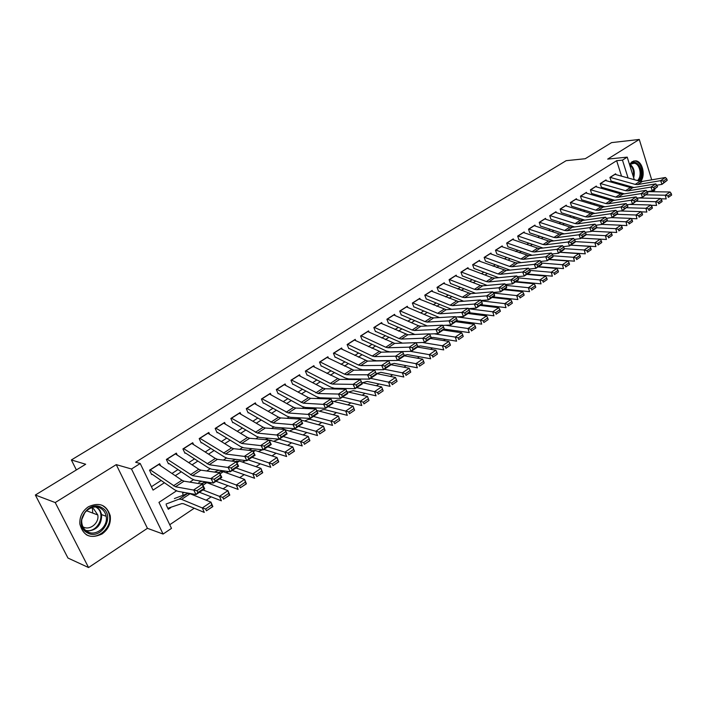 <?xml version="1.0" encoding="UTF-8"?>
<svg xmlns="http://www.w3.org/2000/svg" width="707" height="707" viewBox="0 0 707 707"><rect width="100%" height="100%" fill="white"/><g stroke="black" fill="none" stroke-linecap="round" stroke-linejoin="round"><path stroke-width="1.06" d="M102.064 533.971C108.41 529.296 111.132 523.198 110.221 515.668C106.58 504.816 99.289 501.855 88.366 506.778C82.304 511.046 79.467 516.799 79.847 524.046C83.17 535.897 90.576 539.202 102.064 533.971M640.675 181.425C645.862 175.318 642.424 161.116 635.637 160.825L632.093 161.691L629.504 164.439M176.476 490.879L158.96 502.377L171.501 528.368L163.096 534.05L131.502 468.997L140.216 463.509L153.048 490.101L164.422 482.74M147.427 528.315L116.248 464.623L55.226 502.562L35.35 495.024L67.969 558.044L88.561 567.544L147.427 528.315L163.096 534.05M652.481 191.712L654.876 190.112L654.62 189.273M169.742 524.718L194.248 508.227M206.179 500.211L211.234 496.809M223.103 488.82L227.91 485.594M239.717 477.649L244.268 474.583M256.031 466.682L260.335 463.783M272.036 455.909L276.11 453.169M287.749 445.339L291.602 442.75M303.188 434.955L306.811 432.516M318.344 424.766L321.765 422.468M333.236 414.744L336.452 412.588M347.871 404.908L350.884 402.875M362.249 395.231L365.068 393.339M376.38 385.73L379.005 383.963M390.264 376.389L392.712 374.737M403.918 367.207L406.189 365.678M417.342 358.175L419.445 356.761M430.536 349.302L432.481 347.994M443.519 340.571L445.304 339.369M456.289 331.981L457.924 330.885M468.856 323.532L470.332 322.533M481.22 315.216L482.554 314.315M493.38 307.032L494.573 306.228M505.346 298.981L506.406 298.274M517.126 291.054L518.054 290.436M528.73 283.26L529.525 282.72M540.148 275.58L540.82 275.12M551.389 268.015L551.937 267.644M562.454 260.574L562.896 260.273M55.226 502.562L88.561 567.544M651.713 179.834L639.278 139.456L607.675 159.102L627.224 157.14L634.267 179.684M35.35 495.024L85.68 464.243L71.363 459.948L566.157 160.683L585.237 158.721L611.555 142.62L639.278 139.456M160.648 465.789L159.658 463.73L149.513 470.182L151.616 474.565M177.263 455.096L176.335 453.125L166.366 459.462L168.434 463.819M193.594 444.597L192.719 442.706L182.927 448.936L184.951 453.267M209.634 434.292L208.804 432.481L199.188 438.596L201.177 442.909M225.392 424.173L224.605 422.433L215.158 428.442L217.111 432.719M240.884 414.24L240.133 412.561L230.844 418.464L232.762 422.724M256.102 404.484L255.386 402.857L246.266 408.655L248.148 412.888M271.073 394.886L270.383 393.322L261.422 399.022L263.269 403.229M285.778 385.465L285.124 383.945L276.313 389.548L278.125 393.737M300.245 376.204L299.618 374.737L290.957 380.242L292.733 384.405M314.474 367.101L313.873 365.669L305.353 371.087L307.094 375.223M328.463 358.149L327.889 356.761L319.502 362.09L321.225 366.199M342.223 349.346L341.667 347.994L333.43 353.235L335.109 357.327M355.754 340.686L355.223 339.378L347.119 344.53L348.781 348.595M369.081 332.166L368.568 330.894L360.588 335.966L362.214 340.005M382.187 323.788L381.692 322.551L373.844 327.535L375.444 331.556M395.08 315.552L394.603 314.332L386.879 319.246L388.452 323.24M407.78 307.439L407.32 306.255L399.711 311.089L401.267 315.057M420.276 299.45L419.834 298.292L412.349 303.056L413.869 307.006M432.578 291.593L432.145 290.462L424.783 295.146L426.277 299.079M444.685 283.861L444.279 282.756L437.023 287.369L438.49 291.275M456.616 276.243L456.218 275.156L449.078 279.698L450.518 283.587M468.361 268.74L467.981 267.679L460.946 272.151L462.369 276.022M479.938 261.351L479.558 260.317L472.629 264.718L474.035 268.563M491.33 254.078L490.967 253.062L484.145 257.401L485.523 261.219M502.562 246.911L502.209 245.912L495.483 250.19L496.844 253.99M513.627 239.85L513.282 238.878L506.654 243.084L507.988 246.867M524.523 232.895L524.196 231.931L517.665 236.085L518.982 239.841M535.27 226.037L534.952 225.1L528.518 229.192L529.808 232.93M545.857 219.285L545.548 218.357L539.202 222.387L540.475 226.107M556.294 212.621L555.994 211.72L549.746 215.688L550.992 219.391M566.59 206.064L566.289 205.171L560.13 209.086L561.358 212.763L584.848 220.133M576.726 199.595L576.444 198.711L570.363 202.573L571.583 206.232L594.941 213.417M586.73 193.214L586.448 192.348L580.465 196.157L581.658 199.798L604.892 206.798M596.593 186.922L596.319 186.074L590.416 189.83L591.591 193.444M606.323 180.718L606.049 179.887L600.225 183.59L601.392 187.187M182.768 494.043L183.29 495.147M166.233 504.975L168.293 509.27L170.767 507.626M621.541 176.158L616.654 160.692L135.62 462.245L140.216 463.509M151.413 486.725L161.125 480.46M171.96 473.469L177.987 469.581M188.734 462.634L194.531 458.896M205.207 452.003L210.783 448.406M221.379 441.566L226.753 438.101M237.269 431.314L242.43 427.982M252.867 421.239L257.843 418.031M268.2 411.341L272.982 408.266M283.268 401.62L287.864 398.66M298.071 392.067L302.49 389.221M312.627 382.673L316.869 379.933M326.934 373.437L331 370.813M341.004 364.352L344.901 361.843M354.834 355.427L358.582 353.014M368.444 346.651L372.032 344.336M381.824 338.008L385.262 335.79M394.992 329.515L398.28 327.385M407.939 321.155L411.085 319.122M420.692 312.927L423.696 310.983M433.232 304.832L436.104 302.976M445.578 296.86L448.326 295.084M457.729 289.013L460.354 287.325M469.695 281.289L472.196 279.68M481.476 273.689L483.853 272.151M493.079 266.203L495.342 264.736M504.506 258.824L506.654 257.436M515.765 251.559L517.798 250.243M526.848 244.401L528.783 243.155M537.771 237.349L539.6 236.173M548.535 230.402L550.267 229.289M559.14 223.562L560.775 222.511M569.595 216.81L571.123 215.821M579.899 210.165L581.34 209.237M590.053 203.607L591.406 202.741M600.066 197.147L601.321 196.334M609.938 190.775L611.113 190.015M619.668 184.492L620.755 183.793M615.912 174.602L615.656 173.781L609.911 177.43L611.051 181.019M71.363 459.948L76.374 469.934M116.248 464.623L131.502 468.997M616.654 160.692L622.469 160.127L627.224 157.14M374.904 360.597L374.286 360.994M361.18 369.602L360.358 370.141M347.225 378.766L346.191 379.447M333.032 388.081L331.777 388.912M318.601 397.564L317.107 398.536M303.904 407.205L302.181 408.337M288.96 417.024L286.989 418.314M273.75 427.01L271.523 428.469M258.258 437.182L255.775 438.808M242.492 447.531L239.735 449.343M226.443 458.074L223.403 460.063M210.094 468.803L206.762 470.995M193.444 479.735L189.812 482.121M628.081 177.97L622.469 160.127M175.265 475.705L181.301 471.799M192.065 464.826L197.872 461.061M208.556 454.141L214.141 450.527M224.746 443.651L230.129 440.169M240.654 433.347L245.824 429.997M256.279 423.228L261.245 420.002M271.621 413.286L276.402 410.184M286.706 403.511L291.302 400.542M301.527 393.914L305.937 391.051M316.091 384.475L320.333 381.736M330.408 375.205L334.482 372.562M344.486 366.085L348.392 363.548M358.334 357.115L362.072 354.684M371.944 348.295L375.532 345.97M385.333 339.616L388.77 337.389M398.509 331.088L401.797 328.949M411.465 322.692L414.62 320.651M424.218 314.429L427.231 312.476M436.767 306.299L439.648 304.434M449.122 298.292L451.87 296.516M461.282 290.418L463.898 288.721M473.248 282.667L475.749 281.041M485.037 275.032L487.415 273.485M496.641 267.511L498.903 266.044M508.068 260.105L510.215 258.718M519.327 252.814L521.368 251.489M530.418 245.629L532.344 244.375M541.341 238.551L543.17 237.366M552.105 231.578L553.828 230.464M562.71 224.711L564.336 223.651M573.165 217.933L574.694 216.943M583.461 211.26L584.901 210.333M593.615 204.685L594.967 203.81M603.628 198.199L604.892 197.386M613.499 191.809L614.675 191.049M623.229 185.499L624.316 184.792M614.825 174.302L640.003 181.275L642.38 181.425L665.428 177.492L660.63 180.674L663.343 181.036L663.891 182.512L667.24 180.285L666.701 178.809L663.343 181.036M633.932 187.505L610.945 181.019M667.24 180.285L661.991 184.359L657.05 185.181L653.666 187.461L654.214 188.946L657.616 186.683L655.804 183.873L632.792 187.7L627.94 190.863L650.944 187.09L655.804 183.873M663.891 182.512L661.991 184.359L660.63 180.674L637.599 184.554L635.222 184.394L610.044 177.351M666.701 178.809L665.428 177.492M660.762 198.791L666.206 198.906L665.305 195.212L646.233 194.849M667.965 195.866L668.318 197.35L671.65 195.088L671.297 193.612L667.965 195.866L665.305 195.212L670.068 191.995L647.241 191.624M671.65 195.088L668.318 197.35M670.068 191.995L671.297 193.612M629.716 165.129L631.643 163.237C638.633 158.253 645.04 174.726 638.571 180.877M637.449 180.568C642.442 176.379 640.021 163.538 634.152 163.282L631.289 163.98L629.787 165.358M639.879 181.239C644.846 175.062 641.373 161.276 634.736 160.984L633.702 160.975M101.87 507.706C116.257 515.262 101.163 541.297 87.2 532.716C72.432 525.16 88.092 498.762 101.87 507.706M87.323 531.611C95.799 536.949 108.418 526.538 106.156 516.287C105.493 512.814 103.743 510.207 100.898 508.466C92.856 503.19 80.236 512.672 81.835 522.986C82.366 526.865 84.195 529.746 87.323 531.611M84.787 512.655L81.959 519.115M91.132 507.838L93.642 508.784L97.778 514.961C99.501 522.968 89.621 531.001 83.019 526.83L82.887 526.75M92.714 513.07L92.502 509.234M86.13 534.598C96.718 541.191 112.342 528.147 109.435 515.447C108.595 511.196 106.43 507.997 102.948 505.867M605.219 180.418L630.405 187.532L632.792 187.7M624.387 193.842L601.303 187.196M657.616 186.683L652.314 190.802L647.232 191.624M654.214 188.946L652.314 190.802L650.944 187.09L653.666 187.461M600.367 183.502L625.562 190.696L627.94 190.863M595.48 186.604L620.684 193.886L623.061 194.063L646.039 190.333L641.108 193.603L643.847 193.983L644.404 195.477L647.859 193.179L647.303 191.685L643.847 193.983M614.71 200.275L591.538 193.453M647.859 193.179L642.504 197.341L637.281 198.154M644.404 195.477L642.504 197.341L641.108 193.603L618.148 197.271L615.77 197.094L590.566 189.732M647.303 191.685L646.039 190.333M585.608 192.887L610.813 200.32L613.199 200.514L636.132 196.9L631.13 200.214L633.879 200.594L634.444 202.096L637.953 199.772L637.387 198.269L633.879 200.594M637.953 199.772L632.544 203.97L627.18 204.783M634.444 202.096L632.544 203.97L631.13 200.214L608.206 203.775L605.828 203.572L580.615 196.06M637.387 198.269L636.132 196.9M575.595 199.25L600.809 206.851L603.186 207.054L626.084 203.554L621.002 206.921L623.768 207.31L624.343 208.821L627.896 206.462L627.33 204.95L623.768 207.31M627.896 206.462L622.434 210.695L616.928 211.508M624.343 208.821L622.434 210.695L621.002 206.921L598.131 210.368L595.754 210.156L570.531 202.467M627.33 204.95L626.084 203.554M651.023 205.277L656.6 205.428L655.689 201.716L636.618 201.248M658.358 202.379L658.721 203.863L662.097 201.575L661.734 200.09L658.358 202.379L655.689 201.716L660.515 198.455L638.421 197.978M662.097 201.575L658.721 203.863M660.515 198.455L661.734 200.09M641.143 211.853L646.861 212.038L645.924 208.309L626.87 207.743M648.611 208.98L648.982 210.474L652.402 208.15L652.04 206.656L648.611 208.98L645.924 208.309L650.82 204.995L629.522 204.429M652.402 208.15L648.982 210.474M650.82 204.995L652.04 206.656M631.112 218.525L636.972 218.746L636.017 214.999L616.981 214.327M638.721 215.679L639.101 217.182L642.575 214.822L642.195 213.32L638.721 215.679L636.017 214.999L640.984 211.64L620.516 210.978M642.575 214.822L639.101 217.182M640.984 211.64L642.195 213.32M620.932 225.294L626.941 225.56L625.969 221.786L606.942 221.008M628.682 222.475L629.071 223.986L632.597 221.591L632.208 220.089L628.682 222.475L625.969 221.786L631.006 218.383L611.405 217.632M632.597 221.591L629.071 223.986M631.006 218.383L632.208 220.089M565.432 205.71L590.654 213.479L593.032 213.7L615.885 210.306L610.724 213.726L613.508 214.124L614.091 215.644L617.697 213.249L617.114 211.729L613.508 214.124M617.697 213.249L617.326 214.097L612.174 217.526L606.518 218.33M614.091 215.644L612.174 217.526L610.724 213.726L587.897 217.058L585.529 216.828L560.306 208.972M617.114 211.729L615.885 210.306M592.439 231.251L616.76 232.462L615.77 228.679L596.575 227.778M618.501 229.368L618.89 230.889L622.469 228.458L622.08 226.947L618.501 229.368L615.77 228.679L620.887 225.224L601.869 224.384M622.469 228.458L618.89 230.889M620.887 225.224L622.08 226.947M555.136 212.259L580.359 220.204L582.727 220.434L605.528 217.164L600.296 220.628L603.089 221.035L603.681 222.572L607.34 220.133L606.756 218.604L603.089 221.035M574.614 226.947L551.009 219.373M607.34 220.133L606.995 220.973L601.763 224.455L595.957 225.25M603.681 222.572L601.763 224.455L600.296 220.628L577.522 223.845L575.153 223.598L549.922 215.573M606.756 218.604L605.528 217.164M581.401 238.153L606.429 239.479L605.413 235.67L586.006 234.636M608.161 236.377L608.568 237.897L612.2 235.431L611.794 233.911L608.161 236.377L605.413 235.67L610.609 232.161L591.618 231.207M612.2 235.431L608.568 237.897M610.609 232.161L611.794 233.911M544.682 218.905L569.904 227.027L572.272 227.274L595.02 224.128L589.709 227.645L592.519 228.061L593.111 229.598L596.832 227.124L596.24 225.586L592.519 228.061M564.221 233.867L540.502 226.09M596.832 227.124L596.505 227.954L591.202 231.489L585.237 232.276M593.111 229.598L591.202 231.489L589.709 227.645L566.987 230.729L564.619 230.473L539.397 222.263M596.24 225.586L595.02 224.128M570.682 245.152L595.939 246.593L594.905 242.766L575.268 241.6M597.671 243.482L598.087 245.011L601.772 242.51L601.357 240.981L597.671 243.482L594.905 242.766L600.181 239.205L581.207 238.135M601.772 242.51L598.087 245.011M600.181 239.205L601.357 240.981M534.077 225.648L559.299 233.946L561.667 234.211L584.353 231.189L578.962 234.759L581.781 235.184L582.391 236.73L586.165 234.22L585.564 232.674L581.781 235.184M553.687 240.893L529.843 232.903M586.165 234.22L585.856 235.051L580.474 238.63L574.349 239.408M582.391 236.73L580.474 238.63L578.962 234.759L556.303 237.72L553.934 237.446L528.721 229.059M585.564 232.674L584.353 231.189M560.068 252.213L585.29 253.822L584.238 249.969L564.292 248.661M587.022 250.693L587.437 252.231L591.185 249.695L590.769 248.157L587.022 250.693L584.238 249.969L589.594 246.354L570.646 245.17M591.185 249.695L587.437 252.231M589.594 246.354L590.769 248.157M523.321 232.488L548.535 240.972L550.894 241.255L573.518 238.365L568.048 241.988L570.885 242.421L571.503 243.977L575.33 241.432L574.72 239.876L570.885 242.421M543.003 248.033L519.026 239.814M575.33 241.432L575.047 242.245L569.577 245.886L563.293 246.646M571.503 243.977L569.577 245.886L568.048 241.988L545.451 244.816L543.091 244.525L517.878 235.952M574.72 239.876L573.518 238.365M549.304 259.381L574.491 261.157L573.412 257.286L553.015 255.801M576.205 258.02L576.638 259.566L580.438 256.986L580.014 255.439L576.205 258.02L573.412 257.286L578.847 253.619L559.935 252.302M580.438 256.986L576.638 259.566M578.847 253.619L580.014 255.439M512.398 239.434L537.612 248.104L539.971 248.404L562.525 245.647L556.966 249.332L559.82 249.765L560.439 251.338L564.327 248.749L563.709 247.185L559.82 249.765M532.15 255.271L508.05 246.823M564.327 248.749L564.071 249.553L558.521 253.247L552.07 253.99M560.439 251.338L558.521 253.247L556.966 249.332L534.439 252.01L532.079 251.71L506.884 242.943M563.709 247.185L562.525 245.647M538.381 266.654L563.514 268.607L562.418 264.718L541.544 263.048M565.229 265.452L565.662 267.007L569.524 264.391L569.091 262.836L565.229 265.452L562.418 264.718L567.933 260.989L549.047 259.549M569.524 264.391L565.662 267.007M567.933 260.989L569.091 262.836M501.325 246.478L528.871 255.66L551.354 253.044L545.707 256.782L548.579 257.224L549.206 258.806L553.157 256.181L552.529 254.6L548.579 257.224M521.147 262.633L496.915 253.946M553.157 256.181L552.927 256.968L547.289 260.724L540.669 261.449M549.206 258.806L547.289 260.724L545.707 256.782L523.26 259.328L520.909 259.009L495.722 250.039M552.529 254.6L551.354 253.044M527.281 274.042L552.37 276.163L551.248 272.257L529.888 270.401M554.076 273.008L554.527 274.572L558.442 271.912L558 270.348L554.076 273.008L551.248 272.257L556.851 268.474L538.009 266.901M558.442 271.912L554.527 274.572M556.851 268.474L558 270.348M490.075 253.627L515.253 262.695L517.604 263.022L540.015 260.556L534.28 264.356L537.161 264.807L537.806 266.398L541.818 263.729L541.182 262.138L537.161 264.807M509.977 270.109L485.603 261.166M541.818 263.729L541.606 264.506L535.879 268.315L529.092 269.013M537.806 266.398L535.879 268.315L534.28 264.356L511.912 266.751L509.561 266.415L484.392 257.242M541.182 262.138L540.015 260.556M516.022 281.536L541.049 283.852L539.909 279.919L518.045 277.851M542.755 280.679L543.215 282.252L547.191 279.548L546.741 277.975L542.755 280.679L539.909 279.919L545.601 276.075L526.795 274.369M547.191 279.548L543.215 282.252M545.601 276.075L546.741 277.975M504.586 289.145L529.552 291.646L528.385 287.696L505.982 285.407M531.249 288.465L531.717 290.047L535.765 287.307L535.296 285.725L531.249 288.465L528.385 287.696L534.174 283.79L515.403 281.952M535.765 287.307L531.717 290.047M534.174 283.79L535.296 285.725M492.973 296.878L517.878 299.574L516.684 295.606L493.636 293.06M519.565 296.383L520.043 297.974L524.152 295.181L523.675 293.599L519.565 296.383L516.684 295.606L522.561 291.637L503.835 289.649M524.152 295.181L520.043 297.974M522.561 291.637L523.675 293.599M478.666 260.892L506.168 270.507L528.491 268.183L522.667 272.045L525.566 272.504L526.22 274.104L530.294 271.391L529.649 269.8L525.566 272.504M498.638 277.701L474.132 268.501M530.294 271.391L530.109 272.16L524.285 276.03L517.33 276.702M526.22 274.104L524.285 276.03L522.667 272.045L500.379 274.289L498.037 273.936L472.886 264.559M529.649 269.8L528.491 268.183M467.071 268.253L492.213 277.736L494.555 278.098L516.79 275.933L510.869 279.857L513.786 280.325L514.449 281.934L518.584 279.177L517.931 277.577L513.786 280.325M487.141 285.416L462.475 275.951M518.584 279.177L518.425 279.937L512.513 283.869L505.372 284.514M514.449 281.934L512.513 283.869L510.869 279.857L488.678 281.943L486.336 281.572L461.211 271.983M517.931 277.577L516.79 275.933M455.308 275.739L480.424 285.434L482.757 285.814L504.904 283.807L498.886 287.793L501.82 288.279L502.483 289.888L506.689 287.095L506.026 285.478L501.82 288.279M475.484 293.255L450.642 283.507M506.689 287.095L506.557 287.837L500.556 291.832L493.23 292.442M502.483 289.888L500.556 291.832L498.886 287.793L476.783 289.72L474.459 289.322L449.352 279.521M506.026 285.478L504.904 283.807M481.175 304.735L506.018 307.625L504.798 303.63L481.096 300.82M507.697 304.417L508.183 306.016L512.354 303.188L511.868 301.589L507.697 304.417L504.798 303.63L510.763 299.6L492.09 297.461M512.354 303.188L508.183 306.016M510.763 299.6L511.868 301.589M443.36 283.339L470.774 293.652L492.823 291.814L486.708 295.862L489.651 296.348L490.331 297.974L494.608 295.137L493.928 293.511L489.651 296.348M463.651 301.226L438.632 291.187M494.608 295.137L494.502 295.862L488.396 299.927L480.884 300.493M490.331 297.974L488.396 299.927L486.708 295.862L464.711 297.62L462.387 297.205L437.315 287.175M493.928 293.511L492.823 291.814M469.201 312.706L493.963 315.808L492.717 311.796L468.379 308.729M495.634 312.591L496.128 314.2L500.37 311.319L499.876 309.719L495.634 312.591L492.717 311.796L498.78 307.695L480.159 305.406M500.37 311.319L496.128 314.2M498.78 307.695L499.876 309.719M431.226 291.054L458.596 301.615L480.539 299.945L474.326 304.063L477.287 304.558L477.976 306.193L482.324 303.303L481.635 301.668L477.287 304.558M451.667 309.33L426.427 298.981M482.324 303.303L482.245 304.019L476.041 308.146L468.343 308.667M477.976 306.193L476.041 308.146L474.326 304.063L452.436 305.645L450.12 305.212L425.084 294.952M481.635 301.668L480.539 299.945M457.031 320.81L481.706 324.124L480.442 320.085L457.022 316.895M483.376 320.898L483.88 322.507L488.192 319.582L487.689 317.973L483.376 320.898L480.442 320.085L486.602 315.923L468.043 313.475M488.192 319.582L483.88 322.507M486.602 315.923L487.689 317.973M418.898 298.884L446.232 309.701L468.061 308.208L461.742 312.397L464.72 312.901L465.418 314.553L469.837 311.61L469.139 309.966L464.72 312.901M439.515 317.567L414.037 306.9M469.837 311.61L469.793 312.308L463.492 316.506L455.591 316.983M465.418 314.553L463.492 316.506L461.742 312.397L439.966 313.793L437.66 313.342L412.667 302.852M469.139 309.966L468.061 308.208M444.252 329.117L469.254 332.573L467.954 328.516L445.657 325.264M470.915 329.338L471.428 330.956L475.811 327.986L475.298 326.36L470.915 329.338L467.954 328.516L474.22 324.283L455.723 321.676M475.811 327.986L471.428 330.956M474.22 324.283L475.298 326.36M406.384 306.847L431.35 317.461L433.656 317.92L455.37 316.612L448.954 320.863L451.941 321.385L452.657 323.046L457.146 320.05L456.439 318.397L451.941 321.385M427.222 325.945L401.443 314.942M457.146 320.05L457.129 320.739L450.721 325.008L442.635 325.423M452.657 323.046L450.721 325.008L448.954 320.863L427.302 322.083L424.995 321.605L400.047 310.877M456.439 318.397L455.37 316.612M431.146 337.672L433.179 337.433L456.598 341.163L455.273 337.089L434.151 333.801M458.242 337.911L458.772 339.546L463.226 336.523L462.705 334.897L458.242 337.911L455.273 337.089L461.644 332.785L443.209 330.01M463.226 336.523L458.772 339.546M461.644 332.785L462.705 334.897M393.666 314.933L418.588 325.794L420.886 326.272L442.476 325.158L435.945 329.48L438.959 330.01L439.674 331.68L444.243 328.64L443.528 326.97L438.959 330.01M414.806 334.464L388.656 323.117M444.243 328.64L444.261 329.303L437.748 333.642L429.449 334.004M439.674 331.68L437.748 333.642L435.945 329.48L414.417 330.505L412.128 330.01L387.224 319.025M443.528 326.97L442.476 325.158M417.802 346.43L420.409 345.944L443.731 349.894L442.379 345.794L422.486 342.497M445.366 346.633L445.905 348.277L450.439 345.202L449.899 343.567L445.366 346.633L442.379 345.794L448.857 341.419L430.492 338.476M450.439 345.202L445.905 348.277M448.857 341.419L449.899 343.567M380.737 323.152L407.904 334.764L429.361 333.837L422.724 338.238L425.747 338.777L426.48 340.456L431.12 337.363L430.395 335.692L425.747 338.777M402.416 343.134L375.656 331.424M431.12 337.363L431.173 338.017L424.545 342.427L416.052 342.718M426.48 340.456L424.545 342.427L422.724 338.238L401.329 339.06L399.048 338.547L374.206 327.306M430.395 335.692L429.361 333.837M404.218 355.347L407.426 354.596L430.651 358.776L429.264 354.649L410.67 351.379M432.277 355.506L432.825 357.159L437.43 354.03L436.882 352.386L432.277 355.506L429.264 354.649L435.848 350.204L417.563 347.084M437.43 354.03L432.825 357.159M435.848 350.204L436.882 352.386M367.613 331.503L394.709 343.399L416.025 342.674L409.273 347.146L412.314 347.694L413.056 349.391L417.775 346.244L417.042 344.556L412.314 347.694M417.775 346.244L417.864 346.881L411.129 351.361L389.857 351.883L386.446 351.061L362.444 339.864M413.056 349.391L411.129 351.361L409.273 347.146L388.028 347.764L385.748 347.225L360.968 335.728M417.042 344.556L416.025 342.674M390.379 364.414L394.223 363.389L417.342 367.808L415.928 363.663L397.767 360.261M387.71 360.597L387.242 360.817M384.9 360.632L384.431 360.853M418.959 364.52L419.525 366.182L424.2 363.009L423.643 361.348L418.959 364.52L415.928 363.663L422.627 359.138L404.316 355.807M424.2 363.009L419.525 366.182M422.627 359.138L423.643 361.348M354.26 339.987L381.285 352.174L402.46 351.653L395.593 356.204L398.651 356.77L399.402 358.467L404.21 355.276L403.458 353.58L398.651 356.77M404.21 355.276L404.333 355.886L397.475 360.455L376.354 360.756L372.96 359.898L349.019 348.436M399.402 358.467L397.475 360.455L395.593 356.204L374.498 356.611L372.236 356.045L347.508 344.282M403.458 353.58L402.46 351.653M340.694 348.613L367.64 361.091L388.664 360.791L381.674 365.422L384.749 365.996L385.509 367.711L390.405 364.459L389.637 362.753L384.749 365.996M390.405 364.459L390.564 365.059L383.583 369.699L362.62 369.779L359.244 368.886L335.374 357.159M385.509 367.711L383.583 369.699L381.674 365.422L360.738 365.607L358.484 365.024L333.828 352.979M389.637 362.753L388.664 360.791M326.908 357.38L353.765 370.168L374.622 370.088L367.516 374.798L370.601 375.39L371.378 377.114L376.354 373.8L375.585 372.085L370.601 375.39M376.354 373.8L376.548 374.383L369.461 379.102L348.657 378.961L345.299 378.024L321.508 366.023M371.378 377.114L369.461 379.102L367.516 374.798L346.739 374.763L344.503 374.144L319.926 361.825M375.585 372.085L374.622 370.088M376.46 373.561L380.808 372.324L403.812 376.99L402.371 372.819L384.29 369.231M373.72 369.734L372.942 370.097M370.839 369.752L370.07 370.106M405.411 373.694L405.995 375.364L410.749 372.129L410.184 370.468L405.411 373.694L402.371 372.819L409.176 368.223L390.441 364.609M410.749 372.129L405.995 375.364M409.176 368.223L410.184 370.468M362.576 382.734L367.163 381.418L390.052 386.331L388.567 382.142L370.592 378.351M359.474 379.032L358.378 379.535M356.54 379.014L355.453 379.518M391.634 383.026L392.226 384.705L397.069 381.418L396.486 379.747L391.634 383.026L388.567 382.142L395.496 377.458L376.221 373.517M397.069 381.418L392.226 384.705M395.496 377.458L396.486 379.747M348.454 392.058L353.288 390.662L376.044 395.832L374.533 391.625L356.655 387.63M344.981 388.488L343.549 389.133M341.976 388.435L340.562 389.08M377.618 392.518L378.218 394.206L383.15 390.865L382.549 389.177L377.618 392.518L374.533 391.625L381.586 386.862L361.719 382.549M383.15 390.865L378.218 394.206M381.586 386.862L382.549 389.177M312.883 366.297L339.66 379.394L360.34 379.553L353.102 384.343L356.213 384.944L357 386.676L362.064 383.309L361.277 381.577L356.213 384.944M362.064 383.309L362.302 383.874L355.082 388.673L334.455 388.293L331.115 387.321L307.404 375.037M357 386.676L355.082 388.673L353.102 384.343L332.511 384.069L330.284 383.433L305.786 370.813M361.277 381.577L360.34 379.553M334.084 401.549L337.257 400.153L339.174 400.065L361.798 405.509L360.252 401.267L342.48 397.06M330.222 398.103L328.455 398.898M327.155 398.014L325.83 398.607M363.354 402.186L363.972 403.874L368.992 400.471L368.374 398.783L363.354 402.186L360.252 401.267L367.428 396.424L346.969 391.722M368.992 400.471L363.972 403.874M367.428 396.424L368.374 398.783M298.628 375.364L323.081 388.125L325.3 388.779L345.803 389.177L347.791 393.525L340.447 398.421L320.006 397.794L316.692 396.777L293.052 384.201M342.365 396.415L340.447 398.421L338.432 394.055L345.803 389.177L346.713 391.245L341.561 394.665L342.365 396.415L347.517 392.986L346.713 391.245M291.408 379.951L318.026 393.543L338.432 394.055L341.561 394.665M347.517 392.986L347.791 393.525M319.467 411.2L322.922 409.689L324.822 409.627L347.296 415.345L345.714 411.085L328.057 406.666M315.198 407.886L313.077 408.832M348.843 412.013L349.47 413.719L354.578 410.254L353.951 408.549L348.843 412.013L345.714 411.085L353.014 406.154L331.954 401.028M354.578 410.254L349.47 413.719M353.014 406.154L353.951 408.549M284.126 384.581L308.491 397.652L310.691 398.333L331 398.978L333.032 403.352L325.547 408.337L305.309 407.453L302.013 406.401L278.47 393.516M327.465 406.331L325.547 408.337L323.506 403.944L331 398.978L331.892 401.081L326.643 404.572L327.465 406.331L332.705 402.84L331.892 401.081M276.791 389.248L303.294 403.176L326.643 404.572M332.705 402.84L333.032 403.352M304.584 421.01L308.34 419.392L310.214 419.357L332.537 425.367L330.92 421.08L313.387 416.432M299.892 417.828L297.4 418.924M334.066 422.017L334.711 423.732L339.908 420.205L339.272 418.5L334.066 422.017L330.92 421.08L338.353 416.061L316.648 410.467M339.908 420.205L334.711 423.732M338.353 416.061L339.272 418.5M269.385 393.958L293.644 407.347L295.835 408.054L315.941 408.955L318 413.365L310.382 418.429L290.347 417.289L287.069 416.184L263.631 402.999M312.291 416.423L310.382 418.429L308.305 414.01L315.941 408.955L316.807 411.103L311.46 414.647L312.291 416.423L317.637 412.87L316.807 411.103M261.908 398.713L288.306 412.976L311.46 414.647M317.637 412.87L318 413.365M289.437 430.996L293.493 429.273L295.349 429.255L317.514 435.556L315.861 431.252L298.451 426.374M284.311 427.956L281.43 429.193M319.025 432.207L319.688 433.93L324.973 430.342L324.319 428.619L319.025 432.207L315.861 431.252L323.426 426.144L301.041 420.046M324.319 428.619L323.426 426.144L325.061 430.439L319.688 433.93M254.379 403.503L278.531 417.21L280.706 417.943L300.608 419.118L302.693 423.546L294.943 428.716L275.12 427.293L271.868 426.153L248.528 412.649M296.852 426.692L294.943 428.716L292.831 424.262L300.608 419.118L301.447 421.301L296.003 424.916L296.852 426.692L302.287 423.078L301.447 421.301M246.778 408.337L273.043 422.954L296.003 424.916M302.287 423.078L302.693 423.546M239.107 413.206L263.154 427.249L265.311 428.018L284.983 429.458L287.113 433.921L279.212 439.18L259.619 437.483L256.394 436.29L233.169 422.459M281.121 437.165L279.212 439.18L277.064 434.699L284.983 429.458L285.805 431.685L280.255 435.371L281.121 437.165L286.653 433.479L285.805 431.685M231.375 418.129L257.507 433.117L280.255 435.371M286.653 433.479L287.113 433.921M223.58 423.086L247.494 437.465L249.642 438.26L269.075 439.993L271.241 444.491L263.198 449.846L243.844 447.849L240.645 446.612L217.535 432.454M265.09 447.823L263.198 449.846L261.016 445.339L269.075 439.993L269.871 442.264L264.224 446.011L265.09 447.823L270.737 444.067L269.871 442.264M215.706 428.089L241.697 443.457L264.224 446.011M270.737 444.067L271.241 444.491M274.016 441.15L279.115 439.171M279.23 439.171L302.216 445.94L300.528 441.61L283.251 436.493M268.43 438.243L265.16 439.648M303.71 442.582L304.39 444.314L309.772 440.655L309.1 438.923L303.71 442.582L300.528 441.61L308.225 436.413L285.168 429.847M309.1 438.923L308.225 436.413L309.896 440.726L304.39 444.314M258.302 451.49L262.491 449.776M263.844 449.413L286.635 456.51L284.912 452.162L267.776 446.797M252.258 448.715L248.564 450.271M288.12 453.143L288.81 454.884L294.289 451.163L293.608 449.422L288.12 453.143L284.912 452.162L292.751 446.859L268.881 439.975M293.608 449.422L292.751 446.859L294.466 451.207L288.81 454.884M242.307 462.007L245.842 460.584M248.184 459.842L270.772 467.283L269.005 462.908L252.019 457.279M235.767 459.373L231.64 461.079M272.23 463.898L272.937 465.657L278.523 461.865L277.824 460.116L272.23 463.898L269.005 462.908L276.994 457.509L255.289 450.518L252.143 450.651M277.824 460.116L276.994 457.509L278.744 461.874L272.937 465.657M207.761 433.144L231.56 447.867L233.681 448.698L252.867 450.73L255.077 455.255L246.876 460.708L227.778 458.41L224.605 457.129L201.628 442.617M248.767 458.684L246.876 460.708L244.657 456.165L252.867 450.73L253.636 453.046L247.883 456.863L248.767 458.684L254.52 454.857L253.636 453.046M199.754 438.234L225.595 453.991L247.883 456.863M254.52 454.857L255.077 455.255M226.01 472.718L228.865 471.587M232.232 470.455L254.608 478.25L252.806 473.849L235.979 467.963M218.958 470.217L214.751 471.923M256.049 474.857L256.774 476.624L262.465 472.762L261.749 471.003L256.049 474.857L252.806 473.849L260.936 468.352L239.434 461.035L235.316 461.53M261.749 471.003L260.936 468.352L262.73 472.736L256.774 476.624M191.668 443.377L215.326 458.463L217.429 459.329L236.359 461.662L238.604 466.213L230.252 471.781L211.411 469.165L208.265 467.831L185.428 452.966M232.135 469.748L230.252 471.781L227.99 467.203L236.359 461.662L237.092 464.022L231.233 467.919L232.135 469.748L237.994 465.851L237.092 464.022M183.511 448.556L209.192 464.72L231.233 467.919M237.994 465.851L238.604 466.213M209.405 483.615L211.552 482.784M215.997 481.264L238.144 489.421L236.297 485.002L219.638 478.842M201.822 481.246L198.826 482.439M239.567 486.027L240.309 487.795L246.107 483.862L245.373 482.094L239.567 486.027L236.297 485.002L244.587 479.399L223.288 471.737L220.672 471.596L218.154 472.612M245.373 482.094L244.587 479.399L246.416 483.809L240.309 487.795M175.283 453.788L198.791 469.254L200.876 470.155L219.532 472.806L221.812 477.393L213.302 483.058L194.743 480.124L191.632 478.736L168.938 463.5M215.184 481.025L213.302 483.058L211.004 478.453L219.532 472.806L220.239 475.21L214.265 479.178L215.184 481.025L221.15 477.057L220.239 475.21M166.985 459.073L192.481 475.643L214.265 479.178M221.15 477.057L221.812 477.393M192.481 494.706L193.886 494.175M199.454 492.275L221.371 500.812L219.47 496.358L202.997 489.924M184.341 492.47L182.609 493.141M222.767 497.401L223.518 499.186L229.43 495.174L228.679 493.398L222.767 497.401L219.47 496.358L227.919 490.658L206.842 482.642L204.27 482.457L200.647 483.88M228.679 493.398L227.919 490.658L229.802 495.094L223.518 499.186M158.598 464.402L181.946 480.247L184.014 481.184L202.388 484.162L204.703 488.784L196.033 494.555L177.757 491.285L174.682 489.845L152.146 474.238M197.898 492.523L196.033 494.555L193.691 489.924L202.388 484.162L203.059 486.619L196.961 490.667L197.898 492.523L203.987 488.475L203.059 486.619M150.14 469.775L175.46 486.769L196.961 490.667M203.987 488.475L204.703 488.784M167.824 508.298L181.858 503.57L183.528 503.746L204.27 512.416L202.326 507.944L181.602 499.381L179.101 499.124L166.092 504.038M205.64 509.005L206.417 510.799L212.445 506.707L211.667 504.922L205.64 509.005L202.326 507.944L210.942 502.129L190.095 493.742L187.567 493.513L174.39 498.568M211.667 504.922L210.942 502.129L212.86 506.583L206.417 510.799M640.003 181.275L635.222 184.394M642.38 181.425L637.599 184.554M614.993 174.346L610.203 177.395M630.441 164.651C634.029 167.78 635.107 172.137 633.658 177.713M633.26 176.458C634.108 171.554 633.021 167.771 629.999 165.111M96.859 507.113L100.014 510.295L101.675 514.625C101.649 525.221 96.576 530.692 86.44 531.054M85.556 530.356C98.017 533.732 107.102 512.875 95.799 507.078L95.71 507.034M630.405 187.532L625.562 190.696M605.386 180.453L600.535 183.546M620.684 193.886L615.77 197.094M623.061 194.063L618.148 197.271M595.648 186.648L590.725 189.776M610.813 200.32L605.828 203.572M613.199 200.514L608.206 203.775M585.776 192.931L580.783 196.104M600.809 206.851L595.754 210.156M603.186 207.054L598.131 210.368M575.754 199.303L570.699 202.52M590.654 213.479L585.529 216.828M593.032 213.7L587.897 217.058M565.6 205.755L560.465 209.025M580.359 220.204L575.153 223.598M582.727 220.434L577.522 223.845M555.295 212.312L550.09 215.626M569.904 227.027L564.619 230.473M572.272 227.274L566.987 230.729M544.85 218.958L539.565 222.316M559.299 233.946L553.934 237.446M561.667 234.211L556.303 237.72M534.245 225.701L528.88 229.112M548.535 240.972L543.091 244.525M550.894 241.255L545.451 244.816M523.48 232.541L518.045 236.005M537.612 248.104L532.079 251.71M539.971 248.404L534.439 252.01M512.566 239.487L507.043 242.996M526.521 255.342L520.909 259.009M528.871 255.66L523.26 259.328M501.484 246.531L495.881 250.092M515.253 262.695L509.561 266.415M517.604 263.022L511.912 266.751M490.243 253.689L484.551 257.304M503.826 270.154L498.037 273.936M506.168 270.507L500.379 274.289M478.825 260.945L473.054 264.612M492.213 277.736L486.336 281.572M494.555 278.098L488.678 281.943M467.239 268.315L461.379 272.045M480.424 285.434L474.459 289.322M482.757 285.814L476.783 289.72M455.467 275.801L449.519 279.583M481.087 300.802L481.626 300.44M468.441 293.246L462.387 297.205M470.774 293.652L464.711 297.62M443.519 283.401L437.474 287.236M456.271 301.191L450.12 305.212M458.596 301.615L452.436 305.645M431.385 291.116L425.252 295.013M443.916 309.259L437.66 313.342M446.232 309.701L439.966 313.793M419.065 298.955L412.826 302.914M431.35 317.461L424.995 321.605M433.656 317.92L427.302 322.083M406.543 306.909L400.206 310.939M418.588 325.794L412.128 330.01M420.886 326.272L414.417 330.505M393.826 315.004L387.392 319.096M405.615 334.261L399.048 338.547M407.904 334.764L401.329 339.06M380.905 323.223L374.365 327.376M392.429 342.868L385.748 347.225M394.709 343.399L388.028 347.764M367.773 331.574L361.127 335.798M379.023 351.618L372.236 356.045M381.285 352.174L374.498 356.611M354.428 340.058L347.667 344.353M365.386 360.517L358.484 365.024M367.64 361.091L360.738 365.607M340.862 348.684L333.996 353.049M351.52 369.567L344.503 374.144M353.765 370.168L346.739 374.763M327.067 357.459L320.085 361.896M337.425 378.766L330.284 383.433M339.66 379.394L332.511 384.069M313.042 366.376L305.945 370.892M323.081 388.125L315.817 392.871M325.3 388.779L318.026 393.543M298.787 375.444L291.567 380.03M308.491 397.652L301.094 402.477M310.691 398.333L303.294 403.176M284.285 384.661L276.941 389.336M293.644 407.347L286.123 412.252M295.835 408.054L288.306 412.976M269.535 394.046L262.067 398.792M278.531 417.21L270.878 422.203M280.706 417.943L273.043 422.954M254.529 403.582L246.929 408.416M263.154 427.249L255.36 432.331M265.311 428.018L257.507 433.117M239.266 413.295L231.534 418.217M247.494 437.465L239.558 442.644M249.642 438.26L241.697 443.457M223.73 423.175L215.856 428.177M285.478 430.501L286.158 430.05M269.579 441.044L270.861 440.196M253.389 451.782L255.289 450.518M231.56 447.867L223.474 453.143M233.681 448.698L225.595 453.991M207.92 433.232L199.904 438.322M236.88 462.723L239.434 461.035M235.785 461.591L236.783 460.929M215.326 458.463L207.098 463.836M217.429 459.329L209.192 464.72M191.827 443.466L183.67 448.653M220.063 473.876L223.288 471.737M218.967 472.727L220.672 471.596M198.791 469.254L190.413 474.724M200.876 470.155L192.481 475.643M175.433 453.885L167.135 459.17M202.927 485.241L206.842 482.642M201.831 484.074L204.27 482.457M181.946 480.247L173.409 485.824M184.014 481.184L175.46 486.769M158.748 464.499L150.291 469.881M181.602 499.381L190.095 493.742M179.101 499.124L187.567 493.513M110.221 515.668L109.417 515.376M632.438 163.441L634.152 163.282M97.778 514.961L86.501 510.746M96.691 507.096L99.934 510.286L101.675 514.625L106.156 516.287"/></g></svg>
